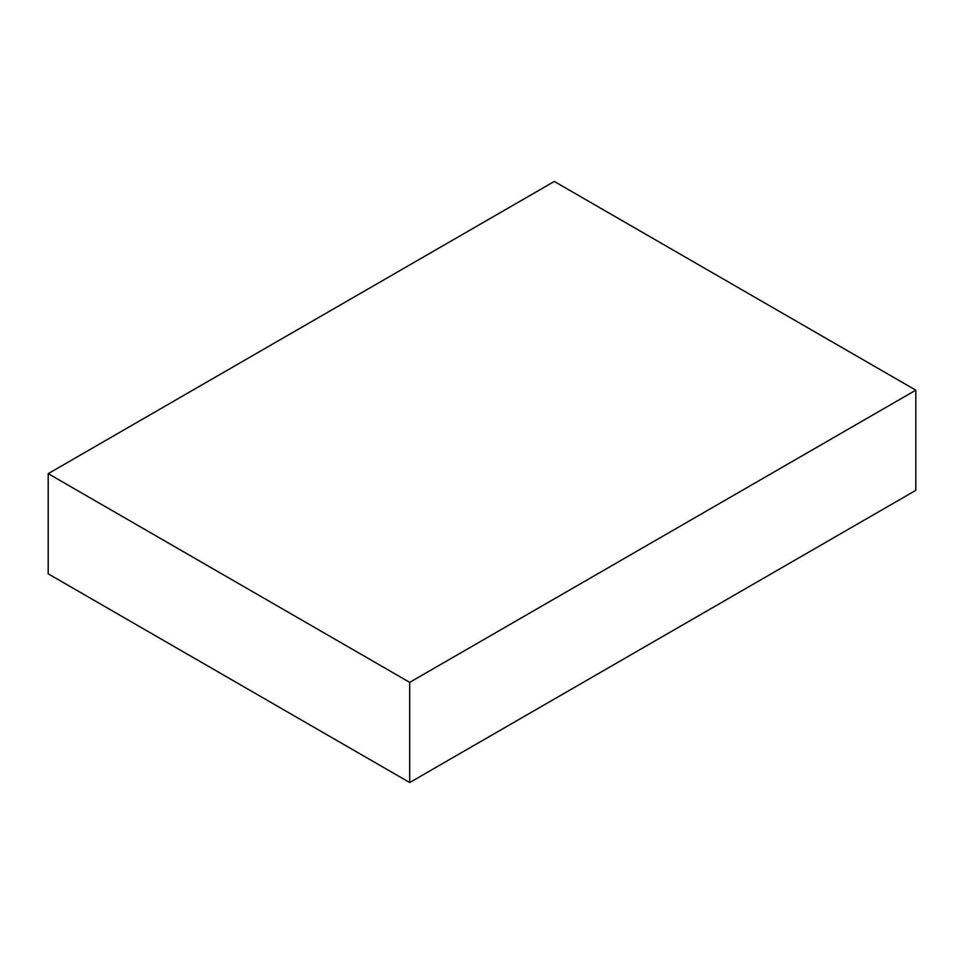 <?xml version="1.0" encoding="UTF-8"?>
<svg xmlns="http://www.w3.org/2000/svg" width="964" height="964" viewBox="0 0 964 964"><rect width="100%" height="100%" fill="white"/><g stroke="black" fill="none" stroke-linecap="round" stroke-linejoin="round"><path stroke-width="1.45" d="M915.8 390.167L554.3 181.461L48.2 473.649L48.2 573.833L409.7 782.539L915.8 490.351L915.8 390.167L409.7 682.355L409.7 782.539M48.2 473.649L409.7 682.355"/></g></svg>

